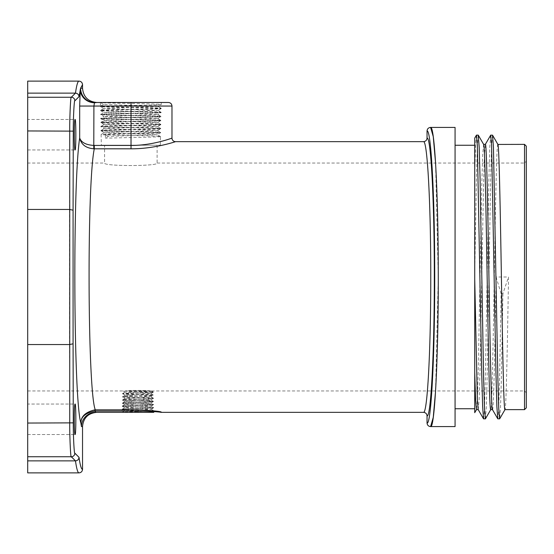 <?xml version="1.0" encoding="UTF-8"?>
<svg xmlns="http://www.w3.org/2000/svg" width="554" height="554" viewBox="0 0 554 554"><rect width="100%" height="100%" fill="white"/><g stroke="black" fill="none" stroke-linecap="round" stroke-linejoin="round"><path stroke-width="0.42" stroke-dasharray="2.77 2.08" d="M78.966 81.119C77.782 81.147 76.618 85.15 75.462 93.134L71.321 97.248C70.649 94.353 69.575 118.992 69.728 130.952L27.7 130.952L27.7 93.134L75.462 93.134C77.615 93.377 78.8 94.547 79.021 96.666L74.88 100.807C74.208 98.197 73.135 120.377 73.287 131.139L73.073 210.181L69.506 209.454L27.7 209.454L27.7 130.952M27.7 81.119L27.7 93.134M27.7 456.752L27.7 344.546L69.506 344.546L69.728 423.048C69.582 435.707 70.677 459.681 71.321 456.752L27.7 456.752L27.7 472.881M27.7 344.546L27.7 209.454M27.7 163.035L27.7 390.965L27.7 163.035L104.574 163.035C103.016 166.408 159.137 166.297 157.107 163.035L524.52 163.035L524.52 277L524.52 163.035L526.3 161.256L526.3 277L526.3 161.256M27.7 119.47L27.7 149.954L27.7 119.47L27.7 149.954L27.7 119.47L75.074 119.47C74.042 118.639 74.042 150.792 75.074 149.954C76.106 150.792 76.106 118.639 75.074 119.47L27.7 119.47M27.7 404.046L27.7 434.53L27.7 404.046L27.7 434.53L27.7 404.046L75.074 404.046C74.042 403.208 74.042 435.361 75.074 434.53C76.106 435.361 76.106 403.208 75.074 404.046L27.7 404.046M80.607 88.245A14.245 14.224 90 0 0 94.838 102.49L96.791 102.49M96.798 102.49L94.817 102.49A14.245 14.224 66.8 0 1 80.586 88.252L79.021 96.666M82.532 84.686L80.586 88.252M73.287 131.139L69.728 130.952L69.506 209.454L69.506 344.546L73.073 343.819L73.287 422.861C73.135 434.253 74.236 455.831 74.88 453.193L79.021 457.334C80.157 465.318 81.327 469.314 82.532 469.314M79.679 106.049L93.903 106.049L94.478 102.767A14.245 13.116 7.1 0 1 80.247 89.637L79.679 106.049L79.679 137.981C72.581 183.236 73.537 400.902 80.919 423.228L81.466 426.58A14.245 14.224 -90 0 1 95.69 412.335L96.798 412.335M168.423 102.49L100.392 102.49L103.667 104.401L157.966 106.368L103.75 108.445L157.876 110.412L103.84 112.49L157.786 114.463L103.93 116.485L157.703 118.508L104.02 120.53L157.613 122.559L104.11 124.581L157.523 126.596L104.207 128.618L157.426 130.64L104.29 132.718L157.343 134.74L108.162 136.388L105.454 138.216L105.385 134.511C119.013 133.957 162.197 133.403 160.612 132.842C162.301 132.164 99.166 131.492 101.022 130.82C99.519 130.135 162.454 129.477 160.702 128.798C163.001 128.133 98.674 127.434 100.932 126.776C99.145 126.09 162.26 125.433 160.792 124.747C162.71 124.075 99.166 123.403 100.842 122.725C99.007 122.053 162.841 121.374 160.882 120.703C162.44 120.017 99.062 119.359 100.752 118.681L101.853 118.508C108.882 117.898 163.264 117.261 160.972 116.659C162.724 115.98 99.145 115.322 100.662 114.636C98.66 113.965 162.848 113.286 161.062 112.614C162.807 111.936 98.667 111.264 100.572 110.592C99.041 109.907 162.904 109.249 161.152 108.563C163.478 107.905 98.203 107.206 100.482 106.541C98.66 105.862 162.731 105.205 161.242 104.519C163.167 103.847 98.73 103.183 100.392 102.497L103.674 104.387M124.975 398.319L122.441 400.078C121.693 399.649 143.742 399.219 150.993 398.797L153.444 398.513C154.421 397.994 121.333 397.46 122.517 396.948C121.859 396.415 154.476 395.895 153.368 395.376C154.351 394.857 121.354 394.323 122.6 393.811L153.257 392.274L125.495 390.965C124.698 390.224 151.242 390.224 150.425 390.965L131.61 390.965L153.278 391.962L122.607 393.527C121.271 394.039 154.351 394.58 153.361 395.099C154.434 395.618 121.79 396.138 122.524 396.664C121.278 397.176 154.428 397.71 153.437 398.229C154.552 398.748 121.783 399.268 122.448 399.801C121.257 400.313 154.497 400.847 153.52 401.366L151.055 401.65C143.77 402.072 121.617 402.502 122.365 402.931C121.049 403.444 154.601 403.977 153.597 404.496C154.704 405.016 121.568 405.535 122.289 406.068C121.049 406.581 154.677 407.114 153.68 407.633C154.822 408.153 121.561 408.665 122.205 409.198C121.527 409.738 154.871 410.251 153.756 410.77L153.797 412.335L95.69 412.335L94.976 411.061L94.866 409.842L95.295 409.835C87.608 391.588 86.798 184.662 94.284 148.804L93.778 148.791C85.918 148.147 81.223 144.539 79.679 137.981C81.293 142.489 86.036 144.968 93.903 145.425L131.028 145.432C152.675 145.654 173.09 137.683 171.982 138.105M93.778 148.791L93.903 106.049L131.028 106.049L131.028 148.804C154.559 149.019 176.754 141.249 175.549 141.665M423.478 141.665C427.39 139.927 430.853 204.835 430.756 277C430.853 349.165 427.39 414.073 423.478 412.335M138.154 412.335L138.154 411.054C162.454 411.629 160.972 412.571 161.304 412.335C162.204 411.56 154.49 410.722 138.154 409.835L95.295 409.835L94.976 411.061C85.461 412.862 80.773 416.92 80.919 423.228C80.739 416.587 85.385 412.128 94.866 409.842M427.044 138.105C430.957 136.416 434.412 202.999 434.315 277C434.412 351.001 430.957 417.584 427.044 415.895M427.044 423.021C431.358 425.458 435.132 347.732 434.689 266.086C434.488 192.106 430.936 129.2 427.044 130.979M435.569 390.965L438.262 277L435.569 163.035M455.069 127.42L455.069 426.58M455.069 408.741L455.069 145.259L455.069 408.741M474.73 372.53L474.73 279.41M483.628 144.393L482.707 154.289L481.828 182.543L478.296 368.742L477.416 398.222L476.468 409.628M478.185 409.572L479.134 399.718L480.013 371.471L483.545 185.313L484.425 155.819L485.373 144.372M492.444 409.593L492.499 409.628C493.676 411.781 494.881 347.247 496.059 277L508.524 277C507.346 347.247 506.141 411.781 504.957 409.628L505.026 409.572M497.838 144.372L497.838 144.372C496.661 142.087 495.456 206.33 494.286 276.481C493.108 346.866 491.904 411.643 490.712 409.628L490.74 409.628M524.52 144.372L524.52 409.628M496.059 277L501.135 293.689L499.486 383.036L498.662 409.607L497.838 418.879M490.657 135.176L489.771 147.274L488.891 178.79L485.359 378.057L484.473 408.291L483.594 418.879M476.405 135.169L475.567 146.18L474.73 174.898M501.135 293.689L502.914 293.689L508.524 277M502.914 293.689L501.294 381.796L500.484 408.589L499.68 418.831M492.492 135.121L491.613 145.744L490.726 176.013L487.195 375.293L486.315 406.774L485.429 418.831M478.247 135.121L477.368 145.667L476.488 175.722L474.73 274.285M526.3 146.152L526.3 407.848M526.3 277L526.3 392.744L526.3 277M524.52 277L524.52 390.965L524.52 277M27.7 390.965L151.581 390.965M150.425 390.965C151.221 390.224 124.698 390.224 125.495 390.965L150.425 390.965L125.495 390.965M151.554 390.965L524.52 390.965L526.3 392.744M157.107 145.224L157.107 163.035C158.79 166.359 102.871 166.352 104.574 163.035L104.574 145.224L157.107 145.224L104.574 145.224M125.162 390.965L131.61 390.965M150.82 393.617L153.361 395.099L150.903 396.816L125.066 395.251L150.82 393.686L125.142 392.114L145.903 390.965M125.059 395.189L122.517 396.948L124.982 398.381L150.903 396.816M153.416 398.201L150.979 399.946L124.982 398.381M150.979 399.891L153.527 401.643C154.524 401.124 121.132 400.59 122.441 400.078L124.906 401.511L150.979 399.953M125.059 395.251L122.607 393.527M151.228 409.295L153.756 410.77C154.808 411.29 120.931 411.823 122.129 412.335L124.664 410.853L151.221 409.351L124.74 407.786L151.145 406.158L124.823 404.649L151.062 403.083L124.899 401.518M124.664 410.86L122.129 412.335L122.199 409.475C121.007 408.977 154.732 408.43 153.687 407.917C154.795 407.398 121.603 406.885 122.282 406.345C121.638 405.812 154.746 405.299 153.603 404.78C154.601 404.261 121.125 403.728 122.358 403.215C121.645 402.682 154.628 402.162 153.527 401.643L151.062 403.083M124.747 407.723L122.205 409.198L124.636 410.888M151.228 409.351L153.68 407.633L151.145 406.158M122.309 406.04L124.747 407.779M151.145 406.214L153.597 404.496L151.062 403.021M124.899 401.456L122.379 403.243M101.34 145.224L160.341 145.224L101.34 145.224L101.105 134.518C99.256 135.197 162.218 135.862 160.528 136.547L160.341 145.224M161.283 102.49L161.242 104.519L157.952 106.41M103.64 104.374L100.475 106.202C98.813 106.88 163.077 107.552 161.159 108.224C162.641 108.909 98.744 109.567 100.565 110.246C98.293 110.904 163.388 111.61 161.069 112.268L157.807 114.498M157.876 110.426L161.069 112.268C162.821 112.947 99.124 113.605 100.655 114.29C98.757 114.962 162.724 115.634 160.979 116.312L157.71 118.549M100.586 110.613L103.833 112.476L100.662 114.636L103.917 116.527L100.752 118.681L104 120.571M100.593 110.218L100.572 110.592M104.11 124.622L100.835 122.386C99.145 123.064 162.357 123.722 160.798 124.408L160.764 124.775M160.785 124.387L160.798 124.408C162.751 125.079 99.097 125.751 100.925 126.43L104.214 128.667M104.117 124.588L100.925 126.43C99.256 127.108 162.627 127.78 160.708 128.452L160.702 128.798M160.688 128.431L160.708 128.452C162.177 129.137 99.228 129.795 101.015 130.474L101.036 130.841M104.214 128.632L101.015 130.474C98.757 131.139 162.911 131.838 160.618 132.496L157.35 134.726M157.419 130.654L160.618 132.496C162.364 133.175 99.609 133.839 101.105 134.518L101.133 134.497M157.807 114.47L160.958 116.292C162.758 116.991 98.744 117.67 100.745 118.341C99.235 119.02 162.634 119.678 160.889 120.363L157.62 122.593M157.71 118.521L160.889 120.363C163.174 120.966 108.944 121.603 101.929 122.212L100.849 122.365L104 120.543M160.508 136.519L160.528 136.547C162.114 137.101 119.041 137.655 105.454 138.216M100.392 102.497L100.503 106.569M161.138 108.196L161.131 108.584M105.385 134.511L108.162 136.388M27.7 460.866L75.462 460.866C76.618 468.85 77.782 472.853 78.966 472.881M79.021 457.334C78.8 459.453 77.615 460.63 75.462 460.866L71.321 456.752A3.559 3.553 -45 0 0 74.88 453.193M27.7 149.954L75.074 149.954L27.7 149.954M27.7 434.53L75.074 434.53L27.7 434.53M73.073 343.819L73.073 210.181M81.466 426.58L82.532 426.58M131.028 102.49L131.028 106.049L171.982 106.049M131.028 148.804L94.284 148.804L94.284 145.432M151.055 401.65L148.943 400.203L150.993 398.797M138.154 409.835L138.154 411.054L95.295 411.054M101.853 118.508L104.983 120.384L101.929 122.212M74.88 100.807A3.559 3.553 45 0 0 71.321 97.248L27.7 97.248M73.287 422.861L27.7 423.048M151.574 390.972L153.25 391.934M122.628 393.506L125.135 392.052M153.41 398.208L150.896 396.754M150.82 393.679L153.257 392.274M125.142 392.114L123.154 390.965M124.823 404.586L122.316 406.04M122.386 403.236L124.823 404.649M161.124 108.577L157.876 110.454M100.509 106.548L103.764 108.432M157.952 106.382L161.124 108.217M103.764 108.404L100.599 110.232M160.778 124.394L157.62 122.566M160.681 128.445L157.509 126.61M101.133 134.504L104.29 132.676M160.501 136.519L157.35 134.698M157.509 126.644L160.757 124.761M157.419 130.682L160.674 128.805M104.29 132.704L101.043 130.827"/><path stroke-width="0.83" d="M27.7 93.134L75.462 93.134L71.321 97.248C70.649 94.353 69.575 118.992 69.728 130.952L69.728 423.048C69.582 435.707 70.677 459.681 71.321 456.752L75.462 460.866C76.618 468.85 77.782 472.853 78.966 472.881L27.7 472.881L27.7 81.119L78.966 81.119C77.782 81.147 76.618 85.15 75.462 93.134C77.615 93.377 78.8 94.547 79.021 96.666L74.88 100.807C74.208 98.197 73.135 120.377 73.287 131.139L73.073 210.181L69.506 209.454L27.7 209.454M78.966 81.119C81.126 81.327 82.311 82.511 82.532 84.686L80.586 88.252L79.021 96.666M82.532 84.686L82.532 88.245C83.37 96.895 88.128 101.638 96.798 102.49L94.478 102.767L93.903 106.049L131.028 106.049L131.028 145.432C152.675 145.654 173.09 137.683 171.982 138.105A3.559 3.559 49.7 0 0 175.549 141.665L423.478 141.665C427.39 139.927 430.853 204.835 430.756 277C430.853 349.165 427.39 414.073 423.478 412.335L161.304 412.335C162.204 411.56 154.49 410.722 138.154 409.835L95.295 409.835C87.608 391.588 86.798 184.662 94.284 148.804L93.778 148.791C85.918 148.147 81.223 144.539 79.679 137.981C72.581 183.236 73.537 400.902 80.919 423.228L81.466 426.58A14.245 14.224 90 0 1 95.69 412.335L96.798 412.335C88.128 413.187 83.37 417.931 82.532 426.58L82.532 469.314C82.311 471.482 81.126 472.673 78.966 472.881M27.7 344.546L69.506 344.546L73.073 343.819L73.287 422.861C73.135 434.253 74.236 455.831 74.88 453.193L79.021 457.334C80.157 465.318 81.327 469.314 82.532 469.314M80.586 88.252A14.245 14.224 -113.2 0 0 94.817 102.49L94.478 102.767A14.245 13.116 -172.9 0 1 80.247 89.637L79.679 106.049L79.679 137.981C81.293 142.489 86.036 144.968 93.903 145.425L131.028 145.432L131.028 148.804C154.559 149.019 176.754 141.249 175.549 141.665M75.074 119.47C76.106 118.639 76.106 150.792 75.074 149.954C74.042 150.792 74.042 118.639 75.074 119.47M75.074 404.046C76.106 403.208 76.106 435.361 75.074 434.53C74.042 435.361 74.042 403.208 75.074 404.046M80.607 88.245A14.245 14.224 -90 0 0 94.838 102.49L168.423 102.49C170.59 102.705 171.775 103.889 171.982 106.049L131.028 106.049L131.028 102.49L96.791 102.49M100.392 102.49L131.028 102.49M423.478 141.665C425.652 141.443 426.843 140.259 427.044 138.105C430.957 136.416 434.412 202.999 434.315 277C434.412 351.001 430.957 417.584 427.044 415.895C426.843 413.741 425.652 412.557 423.478 412.335M435.569 390.965L433.256 417.391L430.61 426.58C434.918 428.962 438.685 349.387 438.242 265.83C438.041 190.112 434.502 125.703 430.61 127.42L455.069 127.42L455.069 426.58L430.61 426.58C428.457 426.372 427.266 425.188 427.044 423.021L427.044 415.895M427.044 138.105L427.044 130.979C427.266 128.812 428.457 127.628 430.61 127.42L433.256 136.609L435.569 163.035M427.044 423.021C431.358 425.458 435.132 347.732 434.689 266.086C434.488 192.106 430.936 129.2 427.044 130.979M478.22 409.628L476.468 409.628L475.602 400.002L474.73 372.53L474.73 145.259L455.069 145.259M474.73 408.741L455.069 408.741M474.73 372.53L474.73 412.682M474.73 145.259L474.73 138.078L476.468 135.121L477.354 145.73L481.765 375.252L482.652 406.754L483.531 418.831L478.185 409.572L477.319 398.631L474.73 279.41L474.73 174.898M492.499 409.628C491.322 411.871 490.117 347.469 488.94 277.291C487.762 206.947 486.557 142.288 485.373 144.372L483.621 144.372C484.785 142.523 485.976 206.85 487.16 277.471C488.337 347.732 489.542 411.941 490.712 409.628L492.464 409.628M492.554 135.183L497.901 144.435L524.52 144.372L524.52 409.628L504.957 409.628C503.78 411.871 502.575 347.469 501.405 277.291C500.227 206.947 499.022 142.288 497.838 144.372M505.019 409.572L499.673 418.824L497.776 418.824L496.89 406.705L496.01 375.183L491.599 145.723L490.719 135.121L485.304 144.428M490.775 409.572L485.429 418.831L483.531 418.831M492.43 409.565L497.776 418.824M499.618 418.879L498.739 408.298L497.852 378.077L493.441 147.316L492.561 135.176L490.719 135.121M485.373 418.879L484.487 408.25L483.607 378.001L480.076 178.831L479.196 147.316L478.247 135.121M524.52 409.628L526.3 407.848L526.3 146.152L524.52 144.372M122.129 412.335L153.797 412.335L122.129 412.335M153.797 412.335L95.69 412.335L94.976 411.061L95.295 409.835L94.866 409.842L94.976 411.061C85.461 412.862 80.773 416.92 80.919 423.228C80.739 416.587 85.385 412.128 94.866 409.842M161.304 412.335C160.972 412.571 162.454 411.629 138.154 411.054L95.295 411.054M93.778 148.791L93.903 106.049L79.679 106.049M27.7 460.866L75.462 460.866C77.615 460.63 78.8 459.453 79.021 457.334M74.88 100.807A3.559 3.553 -135 0 0 71.321 97.248L27.7 97.248M82.532 88.245L80.607 88.218L82.532 88.245M73.073 343.819L73.073 210.181M81.466 426.58L82.532 426.58M94.284 145.432L94.284 148.804L131.028 148.804M138.154 412.335L138.154 409.835M74.88 453.193A3.559 3.553 135 0 1 71.321 456.752L27.7 456.752M73.287 422.861L27.7 423.048M73.287 131.139L27.7 130.952M478.247 135.128L476.468 135.128M483.656 144.435L478.303 135.176M476.523 409.572L474.723 412.688M171.982 106.049L171.982 138.105"/></g></svg>
